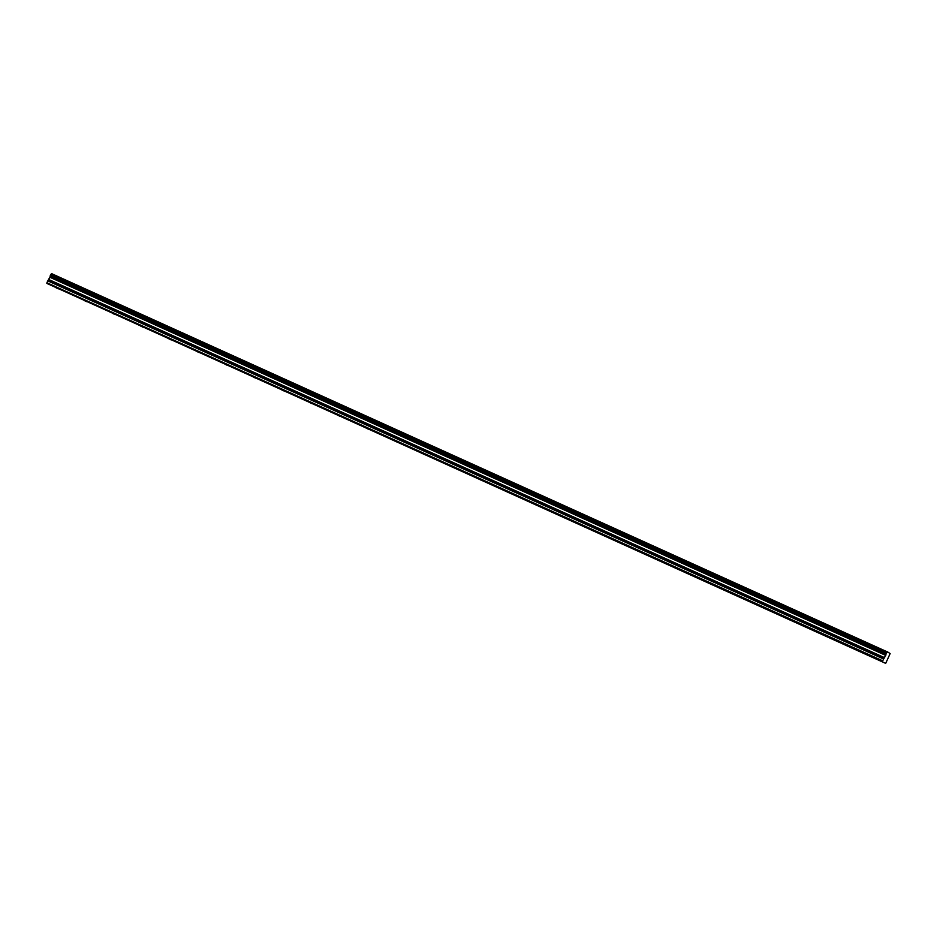 <?xml version="1.0" encoding="UTF-8"?>
<svg xmlns="http://www.w3.org/2000/svg" width="937" height="937" viewBox="0 0 937 937"><rect width="100%" height="100%" fill="white"/><g stroke="black" fill="none" stroke-linecap="round" stroke-linejoin="round"><path stroke-width="1.41" d="M875.299 658.512L873.05 657.387L875.299 658.512M58.305 288.877L56.056 287.764L58.305 288.877M86.473 301.632L84.225 300.508L86.473 301.632M114.654 314.375L112.405 313.263L114.654 314.375M142.822 327.118L140.573 326.006L142.822 327.118M170.991 339.862L168.742 338.749L170.991 339.862M199.171 352.617L196.922 351.492L199.171 352.617M227.34 365.36L225.091 364.235L227.34 365.36M255.508 378.103L253.259 376.99L255.508 378.103M283.677 390.846L281.428 389.733L283.677 390.846M311.857 403.589L309.608 402.477L311.857 403.589M340.026 416.344L337.777 415.22L340.026 416.344M368.194 429.087L365.945 427.963L368.194 429.087M396.374 441.831L394.126 440.718L396.374 441.831M424.543 454.574L422.294 453.461L424.543 454.574M452.712 467.317L450.463 466.204L452.712 467.317M480.88 480.072L478.631 478.948L480.88 480.072M509.06 492.815L506.812 491.702L509.06 492.815M537.229 505.558L534.98 504.446L537.229 505.558M565.398 518.302L563.149 517.189L565.398 518.302M593.578 531.045L591.329 529.932L593.578 531.045M621.746 543.8L619.498 542.675L621.746 543.8M649.915 556.543L647.666 555.43L649.915 556.543M678.095 569.286L675.846 568.173L678.095 569.286M706.264 582.029L704.015 580.917L706.264 582.029M734.432 594.772L732.184 593.66L734.432 594.772M762.601 607.527L760.352 606.403L762.601 607.527M790.781 620.271L788.532 619.158L790.781 620.271M818.95 633.014L816.701 631.901L818.95 633.014M847.118 645.757L844.869 644.644L847.118 645.757M886.051 653.663L50.258 275.701L886.027 653.827L887.351 651.765L890.138 653.581L885.699 663.361L46.85 283.407L885.699 663.361M50.282 275.537L50.739 274.564L886.507 652.679M51.582 273.639L887.257 651.859M882.701 660.878L46.85 283.349L882.701 660.878L883.661 658.852L47.892 280.725L50.094 276.766L885.863 654.881L886.027 653.827M885.863 654.881L883.661 658.852M882.713 660.819L46.932 282.763M46.944 282.693L47.787 280.889L883.568 659.004M885.887 654.799L50.094 276.766M50.118 276.673L50.258 275.701M886.613 652.562L50.739 274.553M50.844 274.436L51.488 273.745M49.977 277.293L885.758 655.42M884.68 657.715L48.911 279.589M48.806 279.753L884.575 657.879M50.048 277.106L885.816 655.232"/></g></svg>
